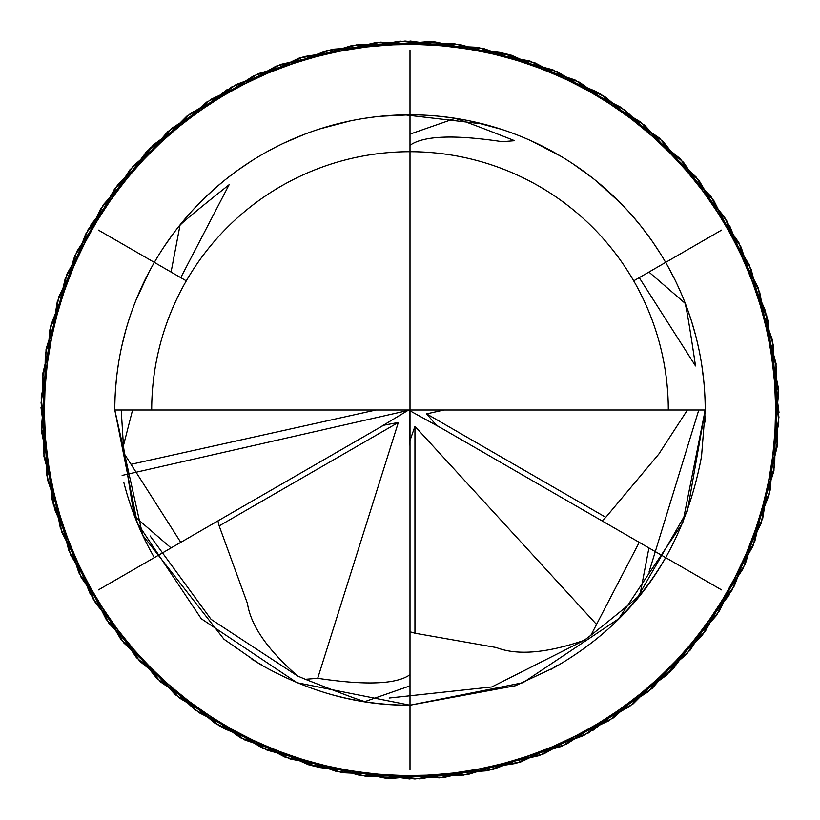 <?xml version="1.0" encoding="UTF-8"?>
<svg xmlns="http://www.w3.org/2000/svg" width="820" height="820" viewBox="0 0 820 820"><rect width="100%" height="100%" fill="white"/><g stroke="black" fill="none" stroke-linecap="round" stroke-linejoin="round"><path stroke-width="1.23" d="M596.017 180.779L620.771 203.319M631.83 215.229L640.973 226.166M642.029 227.499L651.398 240.086M652.864 242.187L659.977 252.98M667.777 266.141L674.819 279.558M677.627 285.432L681.133 293.252M686.719 307.182L690.973 319.462M691.567 321.317L695.698 335.718M696.744 339.829L699.142 350.488M701.848 365.669L703.796 381.249M704.923 397.29L704.954 397.915M705.2 410L701.52 456.484C683.716 551.337 634.659 621.683 554.32 667.511L515.503 685.704L410 705.2C358.309 705.641 308.033 691.824 259.151 663.749L223.983 639.221L142.66 535.183L114.8 410A295.2 295.2 0 0 1 410 114.8A295.2 295.2 0 0 1 705.2 410L114.8 410L137.268 522.965L201.259 618.731L297.035 682.732L410 705.2L522.965 682.722L618.741 618.741L682.722 522.965L705.2 410L687.426 510.87L636.269 599.594M705.139 416.14L705.077 418.415M704.954 422.167L704.8 411.005M552.393 668.587L551.532 669.058M551.501 669.079L550.251 669.755M551.03 669.335L556.534 665.799M425.641 115.21L436.599 115.999M441.057 116.44L456.279 118.449M471.397 121.257L501.368 129.293M513.443 133.516L516.354 134.623M531.298 140.876L560.849 156.251M562.909 157.491L564.836 158.66M568.014 160.648L565.749 159.234M563.945 158.116L562.469 157.225M573.118 163.959L592.645 178.083M124.476 454.044L180.769 542.348L171.083 547.944L135.341 517.092C134.521 518.117 130.903 497.104 124.476 454.044L123.43 445.701L132.584 410M121.216 410L123.43 445.701M229.098 184.746L180.769 277.652L171.083 272.055L179.928 225.684C178.637 225.479 195.027 211.837 229.098 184.746M317.699 678.304C365.792 685.52 396.562 684.31 410 674.686L410 685.879L365.412 701.407C365.904 702.627 345.886 695.257 305.378 679.298L317.699 678.304L398.346 422.443L383.565 425.262L378.43 428.224L408.647 410M411.353 410L410 410L409.826 410.707L441.57 428.224L436.435 425.262L426.605 413.874L444.05 410M410 145.314C423.438 135.689 454.208 134.48 502.301 141.696L514.622 140.702C474.114 124.742 454.095 117.373 454.587 118.592L410 134.121L410 145.314M639.231 277.652L695.524 365.956C689.097 322.895 685.479 301.883 684.659 302.908L648.917 272.055L639.231 277.652M639.231 542.348L590.902 635.254C624.973 608.163 641.363 594.52 640.072 594.316L648.917 547.944L441.57 428.224M596.201 624.092L414.951 426.318L410 440.524L410 446.449L410 410.799M380.47 116.276L410 114.8L410 410L409.303 410.195L410 446.449L410 674.686M180.769 542.348L378.43 428.224M131.487 464.212L375.949 410M590.902 635.254L584.199 640.328C546.386 653.232 517.082 655.641 496.295 647.523L414.951 633.214L410 631.779M389.141 698.025L491.826 686.945L584.199 640.328M687.416 410L658.849 454.024L605.785 517.317L602.064 520.895M649.009 572.083L698.784 410M701.52 456.484L701.213 455.848M515.503 685.704L515.903 685.12M114.861 403.829L114.923 401.585M115.046 397.833L114.851 404.352M115.118 396.255L115.21 394.41M115.671 387.378L116.635 377.179M117.25 372.054L118.48 363.516M121.606 346.962L125.583 330.942M135.864 300.489L148.881 272.312M155.872 259.807L158.588 255.297M164.41 246.205L173.071 233.915M179.621 225.428L182.911 221.39M192.167 210.771L193.93 208.864M202.571 199.967L213.548 189.666M216.828 186.775L225.244 179.764M226.074 179.098L234.858 172.374M237.769 170.252L251.217 161.14M267.771 151.321L268.468 150.941M268.499 150.921L269.749 150.244M268.97 150.665L276.504 146.708M278.708 145.601L281.281 144.34M283.966 143.059L304.497 134.296M319.831 128.904L350.345 120.888M365.474 118.182L374.361 116.963M256.978 662.437L255.174 661.34M251.986 659.352L254.251 660.766M256.055 661.883L261.734 664.805M223.983 639.221L224.69 639.272M305.378 679.298L297.629 676.018C267.545 649.737 250.817 625.557 247.445 603.499L219.165 525.897L217.935 520.895M150.132 535.952L211.068 619.336L297.629 676.018M122.139 475.415L410 410L410 114.8A295.2 295.2 0 0 1 490.534 125.993A295.2 295.2 0 0 0 410 114.8L410 705.2A295.2 295.2 0 0 1 329.466 694.007A295.2 295.2 0 0 0 410 705.2M204.313 198.255A295.2 295.2 0 0 0 154.345 262.4A295.2 295.2 0 0 1 204.313 198.255M123.779 482.262A295.2 295.2 0 0 0 154.345 557.6A295.2 295.2 0 0 1 123.779 482.262M615.687 621.745A295.2 295.2 0 0 0 665.655 557.6A295.2 295.2 0 0 1 615.687 621.745M696.221 337.737A295.2 295.2 0 0 0 665.655 262.4A295.2 295.2 0 0 1 696.221 337.737M404.844 114.841L483.123 124.004M703.55 378.799L703.601 379.311M410 41L511.393 55.206L604.986 96.719L683.562 162.36L741.075 247.066L773.106 344.308L777.175 446.613L752.985 546.099L702.381 635.111L629.268 706.789L539.283 755.609L439.335 777.831L337.133 771.733L240.537 737.785L156.989 678.601L92.926 598.743L53.269 504.351L41.072 402.692L57.287 301.596L100.645 208.844L167.833 131.589L253.657 75.758L351.513 45.664L453.88 43.614L552.864 69.782L640.861 122.139L711.073 196.656L758.11 287.594L778.344 387.962L770.216 490.022L734.361 585.921L673.538 668.279L592.419 730.753M90.436 225.5L153.432 144.791L236.191 84.501L332.315 49.272L434.436 41.81L534.66 62.699L625.301 110.321L699.357 181.015L751.14 269.339L776.663 368.498L773.947 470.844L743.217 568.516L686.832 653.97L609.137 720.657L516.108 763.41L414.91 778.969L313.342 766.116L219.207 725.843L139.759 661.258L81.118 577.331L47.806 480.52L42.363 378.276L65.231 278.482L114.646 188.805L186.796 116.163L276.125 66.143L375.765 42.589L478.05 47.324L575.086 79.991L659.413 138.057L724.531 217.054L765.449 310.913L778.99 412.398M90.436 594.5L52.039 499.585L41.205 397.782L58.753 296.912L103.351 204.744L171.554 128.381L258.115 73.708L356.372 44.915L458.759 44.239L557.385 71.709L644.674 125.234L713.882 200.685L759.709 292.238L778.6 392.862L769.119 494.808L731.993 590.226L670.073 671.764L588.135 733.152L492.482 769.662L390.474 778.487L289.972 758.93L198.707 712.518L123.717 642.818L70.766 555.191L43.931 456.381L45.274 354.004L74.702 255.942L129.939 169.74L206.742 102.028L299.187 58.035L400.17 41.133L501.912 52.634L596.57 91.645M410 779L308.607 764.793L215.014 723.281L136.438 657.64L78.925 572.934L46.894 475.692L42.825 373.387L67.014 273.901L117.619 184.889L190.732 113.211L280.717 64.39L380.664 42.168L482.867 48.267L579.463 82.215L663.011 141.399L727.073 221.256L766.731 315.649L778.928 417.308L762.713 518.404L719.355 611.156L652.166 688.41L566.343 744.242L468.486 774.336L366.12 776.386L267.135 750.218L179.139 697.861L108.927 623.343L61.889 532.405L41.656 432.037L49.784 329.978L85.639 234.079L146.462 151.72L227.581 89.247M729.564 594.5L666.568 675.208L583.809 735.499L487.685 770.728L385.564 778.19L285.339 757.301L194.699 709.679L120.642 638.985L68.859 550.661L43.337 451.502L46.053 349.156L76.783 251.484L133.168 166.029L210.863 99.343L303.892 56.59L405.09 41.031L506.657 53.884L600.793 94.156L680.241 158.742L738.881 242.669L772.194 339.48L777.637 441.724L754.769 541.518L705.354 631.195L633.204 703.837L543.875 753.857L444.235 777.411L341.95 772.676L244.913 740.009L160.587 681.943L95.468 602.946L54.55 509.087L41.01 407.601M729.564 225.5L767.961 320.415L778.795 422.218L761.247 523.088L716.649 615.256L648.446 691.619L561.884 746.292L463.628 775.084L361.241 775.761L262.615 748.291L175.326 694.765L106.118 619.315L60.29 527.762L41.4 427.138L50.881 325.191L88.006 229.774L149.927 148.236L231.865 86.848L327.518 50.338L429.526 41.512L530.028 61.069L621.293 107.481L696.282 177.181L749.234 264.809L776.068 363.619L774.726 465.996L745.298 564.057L690.061 650.26L613.257 717.971L520.813 761.964L419.83 778.867L318.088 767.366L223.429 728.355M410 50.245L410 151.7M98.451 230.123L186.304 280.85M98.451 589.877L334.847 453.388M410 769.755L410 496.787M721.549 589.877L485.153 453.388M721.549 230.123L633.696 280.85M414.951 633.214L414.951 426.318M605.785 517.317L426.605 413.874M219.165 525.897L398.346 422.443M668.3 410A258.3 258.3 0 0 0 410 151.7A258.3 258.3 0 0 0 151.7 410"/></g></svg>
